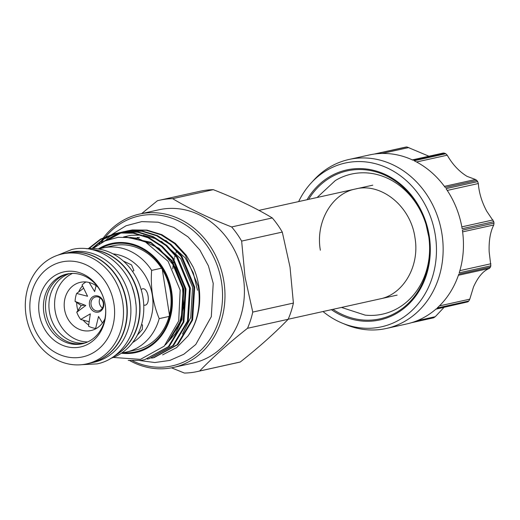 <?xml version="1.0" encoding="UTF-8"?>
<svg xmlns="http://www.w3.org/2000/svg" width="520" height="520" viewBox="0 0 520 520"><rect width="100%" height="100%" fill="white"/><g stroke="black" fill="none" stroke-linecap="round" stroke-linejoin="round"><path stroke-width="0.78" d="M91.397 249.529A56.309 48.718 77.5 0 1 138.97 298.805A56.309 48.718 77.5 0 1 114.894 355.609M132.249 287.547A56.309 48.718 77.5 0 1 135.343 299.605A56.309 48.718 77.5 0 1 135.87 303.888M65.845 253.156A56.309 48.718 77.5 0 1 65.995 253.13L69.621 252.323A56.309 48.718 77.5 0 1 130.124 300.762A56.309 48.718 77.5 0 1 93.977 362.271L90.35 363.077A56.309 48.718 77.5 0 1 90.207 363.11M65.995 253.13A56.309 48.718 77.5 0 1 126.497 301.567A56.309 48.718 77.5 0 1 90.35 363.077M341.497 307.437L365.118 315.114A71.734 62.069 -102.5 0 0 428.779 236.828M426.101 224.712A71.734 62.069 -102.5 0 0 335.309 180.557L317.135 197.489M323.005 311.532A83.87 72.566 -102.5 0 0 342.166 323.102A83.87 72.566 -102.5 0 0 435.312 235.196A83.87 72.566 -102.5 0 0 384.865 166.9A83.87 72.566 -102.5 0 0 311.136 183.001A83.87 72.566 -102.5 0 0 298.649 201.584M342.166 323.102L345.846 324.63A86.534 74.874 -102.5 0 0 386.406 328.452A86.534 74.874 -102.5 0 0 441.954 233.922A86.534 74.874 -102.5 0 0 348.972 159.477A86.534 74.874 -102.5 0 0 313.827 180.069L311.136 183.001M477.659 181.623L478.335 183.534C479.024 192.881 481.845 202.131 486.785 211.296L493.772 221.702L462.144 228.709A86.534 74.874 77.5 0 0 446.03 188.63L477.659 181.623A86.534 74.874 -102.5 0 0 476.84 180.466L445.211 187.473A86.534 74.874 77.5 0 0 414.135 160.745L445.763 153.738A86.534 74.874 -102.5 0 0 444.574 153.166L412.945 160.173A86.534 74.874 77.5 0 0 375.238 153.946L406.868 146.939A86.534 74.874 -102.5 0 0 405.62 147.108L373.99 154.115A86.534 74.874 77.5 0 0 369.278 154.98L348.972 159.477M490.412 267.144L489.398 268.405C483.301 270.751 477.997 276.939 473.499 286.969L469.781 299.169L468.825 300.995L437.197 308.002A86.534 74.874 77.5 0 0 458.783 274.151L490.412 267.144A86.534 74.874 -102.5 0 0 490.841 265.817L459.212 272.825A86.534 74.874 77.5 0 0 462.371 230.139L494 223.132A86.534 74.874 -102.5 0 0 493.89 222.417A86.534 74.874 -102.5 0 0 493.772 221.702M406.868 146.939L428.942 156.221M445.763 153.738L447.232 155.194C452.504 164.411 459.101 171.464 467.012 176.345L475.475 179.484L476.84 180.466M494 223.132L493.772 224.978C490.295 231.803 488.761 240.74 489.164 251.784L490.841 265.817M373.925 154.128L405.62 147.108M443.066 153.192L444.574 153.166M468.825 300.995A86.534 74.874 -102.5 0 1 467.857 301.86L436.228 308.867A86.534 74.874 77.5 0 1 406.712 323.954L386.406 328.452M467.857 301.86L435.871 309.179M443.989 307.411L435.286 316.687L433.628 317.805L411.346 322.745M411.288 322.764L433.628 317.805M97.877 312.214A8.3 7.183 77.5 0 1 89.473 304.98A8.3 7.183 77.5 0 1 95.309 295.828A8.3 7.183 77.5 0 1 103.714 303.056A8.3 7.183 77.5 0 1 97.877 312.214M96.07 296.868A7.111 6.156 -102.5 0 0 95.635 296.946A7.111 6.156 -102.5 0 0 91.111 304.967A7.111 6.156 -102.5 0 0 98.273 310.914A7.111 6.156 -102.5 0 0 98.709 310.837A7.111 6.156 -102.5 0 0 103.233 302.809A7.111 6.156 -102.5 0 0 96.07 296.868M88.692 324.987A24.687 21.359 77.5 0 1 83.155 320.144L80.711 319.442A24.687 21.359 77.5 0 1 76.772 312.195L81.205 305.597A11.856 0.429 171.1 0 1 81.413 305.572A11.856 0.429 171.1 0 1 84.884 305.142M77.922 310.518A24.687 21.359 77.5 0 1 76.661 302.458L75.088 301.431A24.687 21.359 77.5 0 1 76.635 293.442L83.668 288.23M100.191 297.934A7.111 6.156 -102.5 0 0 102.421 308.016M87.718 341.926A35.711 30.901 77.5 0 1 55.549 313.111A35.711 30.901 77.5 0 1 72.54 273.403M84.994 343.012A35.711 30.901 77.5 0 1 49.888 314.366A35.711 30.901 77.5 0 1 69.609 273.572M83.304 343.519A35.711 30.901 77.5 0 1 82.147 343.7A35.711 30.901 77.5 0 1 46.319 314.464A35.711 30.901 77.5 0 1 67.867 273.832M105.267 305.266A35.711 30.901 77.5 0 1 82.27 343.772A35.711 30.901 77.5 0 1 80.067 344.162A35.711 30.901 77.5 0 1 44.116 314.32A35.711 30.901 77.5 0 1 66.82 274.04A35.711 30.901 77.5 0 1 69.023 273.644A35.711 30.901 77.5 0 1 103.928 299.221M78.169 347.38A38.447 33.267 77.5 0 1 39.227 313.878A38.447 33.267 77.5 0 1 66.281 271.459A38.447 33.267 77.5 0 1 103.896 299.111A38.447 33.267 77.5 0 1 105.287 305.383A38.447 33.267 77.5 0 1 78.169 347.38M64.707 261.43A48.607 42.061 77.5 0 1 113.939 303.778A48.607 42.061 77.5 0 1 79.742 357.409A48.607 42.061 77.5 0 1 30.511 315.055A48.607 42.061 77.5 0 1 64.707 261.43M65.695 253.344A56.309 48.718 77.5 0 1 122.376 300.397A56.309 48.718 77.5 0 1 86.58 363.909A56.309 48.718 77.5 0 1 83.102 364.526A56.309 48.718 77.5 0 1 26.422 317.48A56.309 48.718 77.5 0 1 62.225 253.962A56.309 48.718 77.5 0 1 65.695 253.344M62.225 253.962L65.702 253.188A56.309 48.718 77.5 0 1 69.173 252.571A56.309 48.718 77.5 0 1 125.859 299.624A56.309 48.718 77.5 0 1 90.058 363.135L86.58 363.909M90.74 249.392A56.309 48.718 77.5 0 1 138.502 294.736A56.309 48.718 77.5 0 1 114.361 356.012M86.684 248.761A56.309 48.718 77.5 0 1 142.272 293.897A56.309 48.718 77.5 0 1 110.948 358.293M113.009 253.87A47.268 40.898 77.5 0 1 151.684 291.817A47.268 40.898 77.5 0 1 132.652 342.543M99.021 249.087A53.345 46.157 77.5 0 1 103.188 247.923A53.345 46.157 77.5 0 1 106.477 247.338A53.345 46.157 77.5 0 1 151.638 270.374C150.358 287.3 152.88 303.387 159.198 318.63A53.345 46.157 77.5 0 1 126.263 352.085A53.345 46.157 77.5 0 1 122.974 352.671A53.345 46.157 77.5 0 1 121.992 352.788M132.795 271.252L133.894 270.53L131.534 264.888L123.325 261.034M143.748 305.142L144.917 305.24C150.923 304.493 148.2 287.092 142.357 288.853L141.16 289.588M137.274 335.263L142.298 329.453L142.526 324.896L141.57 324.584M126.263 352.085L136.123 349.901A53.345 46.157 -102.5 0 0 169.058 316.446A53.345 46.157 -102.5 0 0 170.365 291.629A53.345 46.157 -102.5 0 0 161.499 268.19A53.345 46.157 -102.5 0 0 116.337 245.154A53.345 46.157 -102.5 0 0 113.048 245.739L103.188 247.923M159.198 318.63L169.058 316.446M100.061 248.749A55.12 47.697 77.5 0 1 171.022 291.616A55.12 47.697 77.5 0 1 123.078 352.657M293.404 303.075L290.024 267.098L282.288 232.089L241.644 241.092L245.024 277.069L252.759 312.078L293.404 303.075A87.718 75.9 77.5 0 1 288.164 319.28L247.52 328.283C228.774 343.076 212.81 357.318 199.641 371L240.279 361.998C259.031 347.197 274.989 332.963 288.164 319.28M240.279 361.998A87.718 75.9 77.5 0 1 238.147 362.505L197.503 371.514A87.718 75.9 -102.5 0 0 199.641 371M103.669 237.478A78.533 67.951 77.5 0 1 139.51 214.078L158.951 209.768A78.533 67.951 77.5 0 1 243.334 277.329A78.533 67.951 77.5 0 1 192.92 363.116L173.485 367.425A78.533 67.951 77.5 0 1 129.695 360.588M197.503 371.514A87.718 75.9 -102.5 0 1 184.405 373.061L171.509 367.822M247.52 328.283A87.718 75.9 -102.5 0 0 252.759 312.078M132.457 360.776A76.752 66.41 -102.5 0 0 198.633 352.3A76.752 66.41 -102.5 0 0 221.5 282.035A76.752 66.41 -102.5 0 0 173.986 218.985A76.752 66.41 -102.5 0 0 105.931 236.457M139.51 214.078A78.533 67.951 77.5 0 1 223.899 281.639A78.533 67.951 77.5 0 1 173.485 367.425M98.28 248.963A55.861 48.334 77.5 0 1 171.659 291.531A55.861 48.334 77.5 0 1 121.374 353.21M113.288 357.448L140.459 359.365L164.203 346.164L178.705 320.964L180.154 290.115L168.09 261.313L145.522 242.041L131.976 237.672L118.092 237.302L104.826 240.988L93.06 248.482M127.543 230.841L132.379 229.944L147.017 230.1L161.87 234.669L175.37 243.412L186.238 255.242L193.056 266.877A64.753 56.03 77.5 0 1 198.828 286.169A64.753 56.03 77.5 0 1 188.045 335.933L176.599 347.607L162.611 354.868M134.556 238.192A56.069 48.516 77.5 0 1 135.376 237.998L135.551 237.958M128.245 360.425L140.732 360.393L144.664 359.691L168.409 346.645L183.125 322.082L185.205 289.185L172.386 258.31L161.525 246.48L148.018 237.738L133.172 233.168L118.528 233.012L114.491 233.733L100.646 239.05L88.406 248.593M115.297 233.552L119.327 232.837L133.965 232.986L148.811 237.562L162.318 246.305L173.18 258.135L185.998 289.01L183.917 321.906L169.202 346.469L144.677 359.691M147.238 359.086L149.013 358.728L172.757 345.683L187.473 321.113L189.553 288.223L176.742 257.348L165.874 245.518L152.373 236.775L137.52 232.2L122.883 232.044L117.072 233.194M118.84 232.765L123.676 231.868L138.314 232.024L153.166 236.6L166.667 245.343L177.535 257.166L190.346 288.048L188.272 320.938L173.556 345.501L149.026 358.728M151.593 358.124L153.368 357.767L177.112 344.715L191.828 320.151L193.901 287.261L181.09 256.38L170.228 244.556L156.722 235.814L141.869 231.238L127.231 231.082L121.42 232.232M123.195 231.803L128.024 230.906L142.669 231.062L157.515 235.638L171.022 244.381L181.883 256.204L194.701 287.086L192.621 319.976L177.905 344.539L154.16 357.591M89.076 248.541L101.179 239.025L114.888 233.643M116.675 233.298L103.513 238.966L91.969 248.463M92.599 248.469L104.02 238.959L117.078 233.233M117.468 233.123L119.236 232.681M121.03 232.336L119.275 232.843M118.885 232.967L101.257 242.762M102.862 241.917L119.288 232.915M119.678 232.791L121.427 232.264M121.823 232.161L123.591 231.719M188.045 335.933C197.659 321.9 201.058 305.357 198.256 286.299L185.445 255.417L174.577 243.594L161.077 234.845L146.224 230.275L131.586 230.119L125.775 231.27M125.379 231.374L123.624 231.881M123.234 231.998L121.498 232.589M121.115 232.726L108.485 239.531M109.512 239.187L121.524 232.694M121.908 232.55L123.643 231.953M124.026 231.822L125.781 231.303M126.172 231.192L127.94 230.756M76.635 293.442L87.575 296.257L82.062 284.934A24.687 21.359 77.5 0 1 86.002 281.957M78.722 291.85A24.687 21.359 77.5 0 1 82.492 285.812M96.577 328.334L95.635 328.425A24.687 21.359 77.5 0 1 88.517 326.163L90.324 313.846L80.711 319.442M104.923 318.832A24.687 21.359 77.5 0 1 91.052 330.531A24.687 21.359 77.5 0 1 89.531 330.805A24.687 21.359 77.5 0 1 64.681 310.173A24.687 21.359 77.5 0 1 80.373 282.328A24.687 21.359 77.5 0 1 81.9 282.055A24.687 21.359 77.5 0 1 97.884 287.072M172.796 268.873A56.309 48.718 77.5 0 1 173.297 263.985M173.492 262.711A56.309 48.718 77.5 0 1 173.901 260.5M174.122 259.467A56.309 48.718 77.5 0 1 174.375 258.362M174.636 257.329A56.309 48.718 77.5 0 1 175.208 255.3M175.474 254.449A56.309 48.718 77.5 0 1 175.695 253.76M176 252.869A56.309 48.718 77.5 0 1 176.722 250.919M134.778 238.244A56.069 48.516 77.5 0 1 135.688 237.984M141.661 213.597L157.423 200.733A87.718 75.9 -102.5 0 1 159.555 200.226L200.2 191.224A87.718 75.9 77.5 0 1 213.297 189.67L172.653 198.672C189.332 208.683 208.994 218.108 231.654 226.947L272.292 217.939C255.619 207.935 235.95 198.51 213.297 189.67M172.653 198.672A87.718 75.9 -102.5 0 0 159.555 200.226M272.292 217.939A87.718 75.9 77.5 0 1 282.288 232.089M241.644 241.092A87.718 75.9 -102.5 0 0 231.654 226.947M99.294 243.912A78.533 67.951 77.5 0 1 101.309 240.754M101.79 240.058A78.533 67.951 77.5 0 1 103.409 237.822M105.71 236.724A76.752 66.41 -102.5 0 0 104.28 238.498M103.851 239.07A76.752 66.41 -102.5 0 0 101.218 242.788M136.11 238.569A56.069 48.516 77.5 0 1 136.981 238.212M138.047 237.803A56.069 48.516 77.5 0 1 139.484 237.302M138.008 237.504A56.069 48.516 -102.5 0 0 137.423 237.679M136.208 238.069A56.069 48.516 -102.5 0 0 135.337 238.375M161.499 268.19L151.638 270.374M162.305 269.471L169.436 315.003M89.16 321.776L83.155 320.144M81.205 305.597L76.661 302.458M96.077 285.682L94.647 291.584L89.16 282.49M75.088 301.431L85.781 305.481L76.772 312.195M95.635 328.425L98.54 316.453L102.473 322.972M332.963 309.329A75.784 65.572 -102.5 0 0 402.435 308.432A75.784 65.572 -102.5 0 0 428.792 236.912A75.784 65.572 -102.5 0 0 428.662 236.073A75.784 65.572 -102.5 0 0 426.056 224.549A75.784 65.572 -102.5 0 0 371.956 170.853A75.784 65.572 -102.5 0 0 308.601 199.381M331.383 309.68A76.811 66.456 -102.5 0 0 402.571 309.433A76.811 66.456 -102.5 0 0 429.254 236.015A76.811 66.456 -102.5 0 0 376.447 171.106A76.811 66.456 -102.5 0 0 307.028 199.732M478.335 183.534L447.246 190.424M489.398 268.405L458.4 275.275M408.798 147.537L382.083 153.452M447.232 155.194L416.566 161.987M493.772 224.978L462.612 231.875M459.869 270.641L490.9 263.764M461.825 226.863L492.986 219.96M444.405 186.368L475.475 179.484M417.105 320.717L435.286 316.687M439.413 305.897L469.781 299.169M197.509 290.257L193.264 272.831L185.088 257.712L165.763 240.357M182.475 334.041L190.703 317.544L192.595 287.183L180.739 258.674L161.408 241.326M156.52 238.927L143.208 235.287M141.258 235.079L130.949 235.326L123.552 236.964M165.484 344.832L175.533 333.404L182.006 319.475L183.892 289.107L172.036 260.605L150.813 242.249L124.839 236.977M167.622 342.381L181.253 319.644L183.138 289.276L171.281 260.767L151.093 242.951L126.172 237.022M81.998 364.663L97.071 363.89C122.987 358.807 140.53 328.803 135.35 299.721C131.138 267.423 100.002 242.405 71.741 249.548L57.752 255.216M320.346 250.205C315.322 221.553 332.286 193.343 355.478 188.994C380.685 182.306 410.741 205.868 414.973 237.738C419.998 266.389 403.032 294.593 379.841 298.942M428.792 236.912L426.056 224.549M412.347 159.894L443.488 152.997M397.137 295.113L288.178 319.248M112.112 234.319L126.087 225.745L141.785 221.611L158.1 222.203L173.901 227.448L188.123 236.958L199.875 250.049L208.416 265.863L213.219 283.368L211.315 316.661L195.774 344.487L183.794 354.263L169.871 360.412L154.85 362.538L139.646 360.522M153.381 357.76L154.173 357.584M114.491 233.733L115.284 233.558M137.098 237.62L137.69 237.484M169.065 340.548L179.088 325.039L183.736 306.156L182.403 286.091L175.227 267.195L159.14 248.385L137.982 238.414L130.312 237.412M112.021 234.397L111.144 235.138M110.819 235.43L108.401 237.672M107.575 238.498L105.547 240.669M372.781 185.166L258.921 210.386"/></g></svg>
